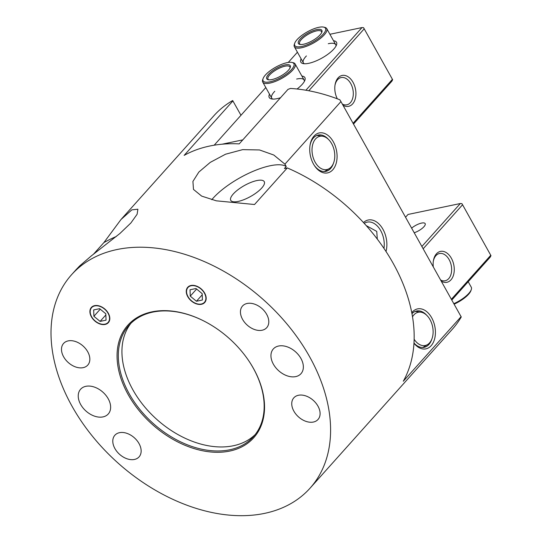 <?xml version="1.0" encoding="UTF-8"?>
<svg xmlns="http://www.w3.org/2000/svg" width="542" height="542" viewBox="0 0 542 542"><rect width="100%" height="100%" fill="white"/><g stroke="black" fill="none" stroke-linecap="round" stroke-linejoin="round"><path stroke-width="0.81" d="M422.652 347.49A18.557 12.1 78.2 0 0 423.83 346.88L427.624 344.529A16.985 11.084 -101.8 0 1 414.115 339.204M412.489 316.853A16.985 11.084 -101.8 0 1 413.912 314.861A16.985 11.084 -101.8 0 1 420.856 312.172L416.439 311.535A18.557 12.1 78.2 0 0 415.118 311.454M420.856 312.172A16.985 11.084 -101.8 0 1 432.584 326.602A16.985 11.084 -101.8 0 1 427.624 344.529M108.075 313.317A11.07 7.561 41.8 0 1 107.831 322.707A11.07 7.561 41.8 0 1 98.048 322.91A11.07 7.561 41.8 0 1 92.228 317.707A11.07 7.561 41.8 0 1 94.328 306.013A11.07 7.561 41.8 0 1 108.075 313.317M93.671 309.922L99.633 308.676L105.819 313.791L106.049 320.153L100.087 321.399L93.901 316.284L93.671 309.922M100.25 309.184L93.901 316.284M105.859 314.943L100.087 321.399M204.429 293.175A11.07 7.561 41.8 0 1 204.192 302.558A11.07 7.561 41.8 0 1 194.409 302.768A11.07 7.561 41.8 0 1 188.589 297.558A11.07 7.561 41.8 0 1 190.689 285.864A11.07 7.561 41.8 0 1 204.429 293.175M190.032 289.774L195.994 288.527L202.18 293.642L202.403 300.004L196.448 301.25L190.256 296.135L190.032 289.774M196.611 289.042L190.256 296.135M202.22 294.801L196.448 301.25M263.094 78.556L262.707 79.654A18.557 6.084 -29.2 0 0 262.735 82.066A18.557 6.084 -29.2 0 0 275.661 81.307A18.557 6.084 -29.2 0 0 292.694 70.135A18.557 6.084 -29.2 0 0 295.126 63.956A18.557 6.084 -29.2 0 0 293.087 62.676L291.948 62.432A17.629 5.786 150.8 0 1 281.325 77.296A17.629 5.786 150.8 0 1 263.094 78.556A17.629 5.786 150.8 0 1 265.424 74.979A17.629 5.786 150.8 0 1 291.948 62.432M268.52 74.335A13.455 4.411 -29.2 0 0 268.236 79.735A13.455 4.411 -29.2 0 0 280.654 76.097A13.455 4.411 -29.2 0 0 290.261 67.432A13.455 4.411 -29.2 0 0 282.897 65.501A13.455 4.411 -29.2 0 0 268.52 74.335M268.859 79.83A12.527 4.106 150.8 0 1 267.999 79.118A12.527 4.106 150.8 0 1 269.638 74.952A12.527 4.106 150.8 0 1 281.135 67.411A12.527 4.106 150.8 0 1 289.862 66.903A12.527 4.106 150.8 0 1 290.011 68.007M468.2 281.718L471.262 287.199A18.557 6.084 150.8 0 1 471.283 289.611A18.557 6.084 150.8 0 1 468.83 293.371A18.557 6.084 150.8 0 1 453.884 303.662M454.155 304.15A17.629 5.786 -29.2 0 0 470.896 290.708L471.283 289.611M294.719 43.231L294.333 44.322A18.557 6.084 -29.2 0 0 294.36 46.734A18.557 6.084 -29.2 0 0 307.287 45.982A18.557 6.084 -29.2 0 0 324.319 34.803A18.557 6.084 -29.2 0 0 326.751 28.631A18.557 6.084 -29.2 0 0 324.712 27.351L323.574 27.1A17.629 5.786 150.8 0 1 312.951 41.964A17.629 5.786 150.8 0 1 294.719 43.231A17.629 5.786 150.8 0 1 297.05 39.654A17.629 5.786 150.8 0 1 323.574 27.1M300.146 39.004A13.455 4.411 -29.2 0 0 299.862 44.41A13.455 4.411 -29.2 0 0 312.28 40.772A13.455 4.411 -29.2 0 0 321.887 32.1A13.455 4.411 -29.2 0 0 314.523 30.176A13.455 4.411 -29.2 0 0 300.146 39.004M300.485 44.505A12.527 4.106 150.8 0 1 299.624 43.794A12.527 4.106 150.8 0 1 301.264 39.627A12.527 4.106 150.8 0 1 312.761 32.08A12.527 4.106 150.8 0 1 321.487 31.572A12.527 4.106 150.8 0 1 321.636 32.683M324.312 171.543A18.557 12.1 78.2 0 0 325.498 170.933L329.285 168.582A16.985 11.084 -101.8 0 1 314.34 160.608A16.985 11.084 -101.8 0 1 315.573 138.915A16.985 11.084 -101.8 0 1 322.524 136.218A16.985 11.084 -101.8 0 1 334.251 150.656A16.985 11.084 -101.8 0 1 329.285 168.582M322.524 136.218L318.107 135.588A18.557 12.1 78.2 0 0 316.779 135.5M93.515 254.171L103.915 242.559L121.001 219.503L213.88 115.744A160.032 109.342 41.8 0 1 232.674 100.534L240.973 115.27M72.066 406.283A160.032 109.342 -138.2 0 0 310.031 488.2A160.032 109.342 -138.2 0 0 263.724 299.99A160.032 109.342 -138.2 0 0 71.558 274.726A160.032 109.342 -138.2 0 0 72.066 406.283M461.127 316.63L403.295 381.229A160.032 109.342 -138.2 0 0 287.28 167.918L254.523 204.51L216.373 200.831L201.685 196.116L193.48 189.422L192.925 181.414L198.846 172.065L210.255 162.376L225.533 154.219L242.653 149.639L259.51 149.951L273.805 155.032L284.916 164.158L340.938 101.578L461.256 316.982A160.032 109.342 41.8 0 1 452.346 329.218L310.031 488.2M232.938 100.887L184.138 155.391A160.032 109.342 -138.2 0 1 239.205 143.881L287.998 89.369L290.485 88.448A160.032 109.342 41.8 0 1 339.868 99.782L340.938 101.578M121.001 219.503L131.869 209.849L137.892 209.226L137.106 214.28L130.879 222.986L119.877 233.521L91.368 255.865L79.728 265.878L76.341 269.394M284.916 164.158L286.223 166.496L284.415 168.515L287.28 167.918M332.808 169.754A20.406 13.313 78.2 0 0 330.186 137.417A20.406 13.313 78.2 0 0 310.065 145.093A20.406 13.313 78.2 0 0 314.319 165.445A20.406 13.313 78.2 0 0 332.808 169.754M413.952 343.208A20.406 13.313 78.2 0 0 431.147 345.701A20.406 13.313 78.2 0 0 431.391 317.266A20.406 13.313 78.2 0 0 411.751 312.741M385.999 251.508A21.334 13.916 78.2 0 0 382.964 229.293A21.334 13.916 78.2 0 0 363.458 222.566M333.452 163.278A18.557 12.1 -101.8 0 1 330.579 168.515A18.557 12.1 -101.8 0 1 325.823 171.374A18.557 12.1 -101.8 0 1 314.035 165.005M309.983 145.608A18.557 12.1 -101.8 0 1 318.229 135.053A18.557 12.1 -101.8 0 1 328.466 139.409M364.21 223.385A19.485 12.71 -101.8 0 1 367.205 222.118A19.485 12.71 -101.8 0 1 380.68 230.587A19.485 12.71 -101.8 0 1 383.966 248.446M366.168 225.56L376.758 231.407L377.293 239.13M431.791 339.224A18.557 12.1 -101.8 0 1 428.912 344.461A18.557 12.1 -101.8 0 1 424.162 347.32A18.557 12.1 -101.8 0 1 413.959 342.998M411.94 313.716A18.557 12.1 -101.8 0 1 416.568 311A18.557 12.1 -101.8 0 1 426.798 315.363M248.88 360.958A83.495 57.052 41.8 0 1 253.189 368.004A83.495 57.052 41.8 0 1 253.453 436.649A83.495 57.052 41.8 0 1 129.301 393.912A83.495 57.052 41.8 0 1 129.037 325.268A83.495 57.052 41.8 0 1 204.768 321.467M253.426 368.37A84.423 57.682 -138.2 0 0 248.974 361.094A84.423 57.682 -138.2 0 0 204.619 321.392A84.423 57.682 -138.2 0 0 117.187 359.827A84.423 57.682 -138.2 0 0 213.121 452.163A84.423 57.682 -138.2 0 0 253.426 368.37M130.913 323.31A83.495 57.052 -138.2 0 0 132.912 389.874A83.495 57.052 -138.2 0 0 255.194 434.569M204.68 293.12A11.409 7.791 41.8 0 1 204.72 302.497A11.409 7.791 41.8 0 1 187.756 296.657A11.409 7.791 41.8 0 1 187.722 287.28A11.409 7.791 41.8 0 1 204.68 293.12M108.319 313.269A11.409 7.791 41.8 0 1 108.359 322.646A11.409 7.791 41.8 0 1 91.395 316.806A11.409 7.791 41.8 0 1 91.361 307.429A11.409 7.791 41.8 0 1 108.319 313.269M139.016 443.552A16.233 11.091 41.8 0 1 139.064 456.899A16.233 11.091 41.8 0 1 114.924 448.586A16.233 11.091 41.8 0 1 114.87 435.24A16.233 11.091 41.8 0 1 139.016 443.552M317.964 406.134A16.233 11.091 41.8 0 1 318.018 419.481A16.233 11.091 41.8 0 1 293.879 411.175A16.233 11.091 41.8 0 1 293.825 397.828A16.233 11.091 41.8 0 1 317.964 406.134M266.664 314.34A16.233 11.091 41.8 0 1 266.711 327.686A16.233 11.091 41.8 0 1 242.572 319.373A16.233 11.091 41.8 0 1 242.518 306.027A16.233 11.091 41.8 0 1 266.664 314.34M87.709 351.751A16.233 11.091 41.8 0 1 87.763 365.098A16.233 11.091 41.8 0 1 63.617 356.792A16.233 11.091 41.8 0 1 63.57 343.445A16.233 11.091 41.8 0 1 87.709 351.751M108.197 398.729A18.557 12.676 41.8 0 1 108.258 413.986A18.557 12.676 41.8 0 1 80.67 404.488A18.557 12.676 41.8 0 1 80.609 389.231A18.557 12.676 41.8 0 1 108.197 398.729M300.918 358.438A18.557 12.676 41.8 0 1 300.979 373.689A18.557 12.676 41.8 0 1 273.385 364.197A18.557 12.676 41.8 0 1 273.331 348.94A18.557 12.676 41.8 0 1 300.918 358.438M116.381 236.441A46.388 15.217 -29.2 0 0 103.915 242.559M286.223 166.496A46.388 15.217 -29.2 0 0 251.082 172.193A46.388 15.217 -29.2 0 0 211.787 199.707M233.277 193.975A19.173 6.294 -29.2 0 0 230.763 200.357A19.173 6.294 -29.2 0 0 250.573 196.495A19.173 6.294 -29.2 0 0 264.245 181.645A19.173 6.294 -29.2 0 0 250.878 182.424A19.173 6.294 -29.2 0 0 233.277 193.975M405.565 217.207L408.024 214.456L460.334 203.521L461.906 203.636L462.57 204.761L490.977 255.655L490.266 257.071L451.832 299.997M460.334 203.521L421.906 246.447M423.194 248.744L462.57 204.761M490.788 255.255L451.411 299.238M441.33 281.196A15.772 10.284 78.2 0 0 450.964 279.855A15.772 10.284 78.2 0 0 448.939 254.862A15.772 10.284 78.2 0 0 433.383 260.797A15.772 10.284 78.2 0 0 433.275 266.786M411.663 228.114A9.336 3.062 150.8 0 1 425.165 223.609A9.336 3.062 150.8 0 1 423.939 226.719A9.336 3.062 150.8 0 1 414.251 232.755M433.309 261.319A13.916 9.079 -101.8 0 1 439.467 253.514A13.916 9.079 -101.8 0 1 450.348 262.301A13.916 9.079 -101.8 0 1 448.729 278.615A13.916 9.079 -101.8 0 1 445.165 280.756A13.916 9.079 -101.8 0 1 440.687 280.051M329.909 34.282L362.002 27.567L363.567 27.689L392.638 79.708L391.927 81.117L353.499 124.05M214.185 145.195L265.797 87.54M288.263 62.445L297.423 52.215M362.002 27.567L305.905 90.236M308.784 90.751L364.231 28.814M392.449 79.301L353.072 123.285M334.97 85.372A13.916 9.079 -101.8 0 1 337.571 79.715A13.916 9.079 -101.8 0 1 341.135 77.567A13.916 9.079 -101.8 0 1 352.015 86.354A13.916 9.079 -101.8 0 1 350.396 102.662A13.916 9.079 -101.8 0 1 346.833 104.809A13.916 9.079 -101.8 0 1 342.354 104.098M342.991 105.25A15.772 10.284 78.2 0 0 352.625 103.908A15.772 10.284 78.2 0 0 350.599 78.915A15.772 10.284 78.2 0 0 335.051 84.85A15.772 10.284 78.2 0 0 337.32 98.807M272.762 99.078A18.557 6.084 150.8 0 1 271.711 98.129A18.557 6.084 150.8 0 1 274.144 91.957A18.557 6.084 150.8 0 1 274.78 91.266M297.063 89.003A20.406 6.694 -29.2 0 0 302.192 84.383A20.406 6.694 -29.2 0 0 304.895 80.236A20.406 6.694 -29.2 0 0 301.887 76.056M269.496 94.166A20.406 6.694 -29.2 0 0 271.481 98.915A20.406 6.694 -29.2 0 0 280.505 97.736M296.65 79.044A18.557 6.084 150.8 0 1 304.103 80.026A18.557 6.084 150.8 0 1 304.36 81.422M301.122 58.834A20.406 6.694 -29.2 0 0 303.107 63.583A20.406 6.694 -29.2 0 0 333.818 49.051A20.406 6.694 -29.2 0 0 336.521 44.911A20.406 6.694 -29.2 0 0 333.513 40.731M304.394 63.746A18.557 6.084 150.8 0 1 303.337 62.797A18.557 6.084 150.8 0 1 305.769 56.625A18.557 6.084 150.8 0 1 306.406 55.934M328.276 43.719A18.557 6.084 150.8 0 1 335.728 44.695A18.557 6.084 150.8 0 1 335.986 46.09M242.789 139.877L222.112 144.199M262.735 82.066L271.711 98.129M295.126 63.956L304.103 80.026M294.36 46.734L303.337 62.797M326.751 28.631L335.728 44.695M71.558 274.726L76.341 269.388"/></g></svg>
